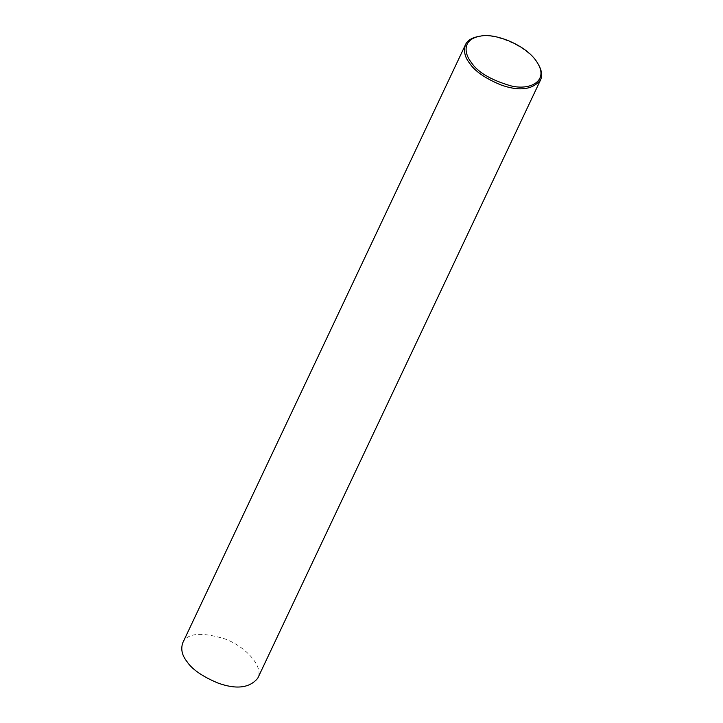 <?xml version="1.0" encoding="UTF-8"?>
<svg xmlns="http://www.w3.org/2000/svg" width="723" height="723" viewBox="0 0 723 723"><rect width="100%" height="100%" fill="white"/><g stroke="black" fill="none" stroke-linecap="round" stroke-linejoin="round"><path stroke-width="0.54" stroke-dasharray="3.62 2.71" d="M479.078 36.34C494.487 32.671 528.197 46.191 538.301 64.329M182.756 642.828C187.067 633.203 200.877 631.821 224.193 638.662C246.118 646.425 264.157 667.356 257.731 678.264"/><path stroke-width="1.08" d="M537.668 63.272L538.301 64.329C541.807 70.42 542.539 75.671 540.497 80.072C532.354 89.86 519.114 91.46 500.759 84.871C485.088 78.292 474.686 71.062 469.561 63.172C464.762 57.117 463.416 50.935 465.513 44.636C467.284 40.47 471.803 37.704 479.078 36.34L480.298 36.15C495.228 32.598 527.88 45.694 537.668 63.272C548.73 81.03 530.149 90.764 510.836 85.847C490.619 79.901 477.37 72.002 471.08 62.151C464.157 53.375 462.16 39.232 480.298 36.15M540.497 80.072L257.731 678.264C249.589 688.052 236.349 689.652 218.003 683.063C202.323 676.484 191.929 669.254 186.805 661.364C181.997 655.309 180.651 649.127 182.756 642.828L465.513 44.636"/></g></svg>
